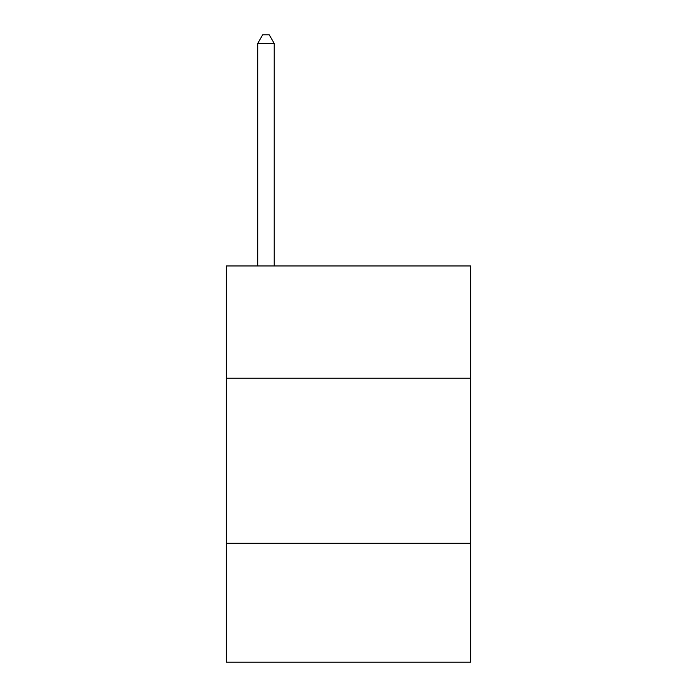 <?xml version="1.0" encoding="UTF-8"?>
<svg xmlns="http://www.w3.org/2000/svg" width="697" height="697" viewBox="0 0 697 697"><rect width="100%" height="100%" fill="white"/><g stroke="black" fill="none" stroke-linecap="round" stroke-linejoin="round"><path stroke-width="1.05" d="M470.658 378.218L470.658 265.958L226.342 265.958L226.342 378.218L470.658 378.218L470.658 662.15L226.342 662.15L226.342 378.218M470.658 543.294L226.342 543.294M274.217 265.958L274.217 43.432L257.707 43.432L257.707 265.958M257.707 43.432L262.656 34.85L269.26 34.85L274.217 43.432"/></g></svg>
